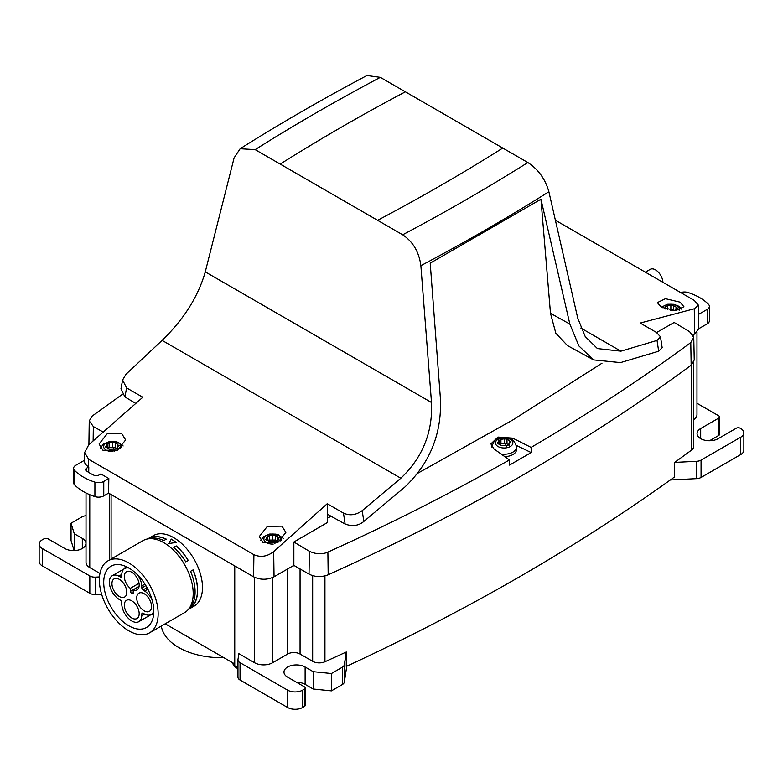 <?xml version="1.0" encoding="UTF-8"?>
<svg xmlns="http://www.w3.org/2000/svg" width="783" height="783" viewBox="0 0 783 783"><rect width="100%" height="100%" fill="white"/><g stroke="black" fill="none" stroke-linecap="round" stroke-linejoin="round"><path stroke-width="1.17" d="M670.336 479.969L696.674 478.638L696.674 461.295L674.672 462.401L674.672 476.857A2128.223 1228.723 180 0 1 346.272 666.45L346.272 651.994L344.354 664.698L344.354 682.052A7.076 4.091 180 0 1 342.308 684.577L342.308 667.233A7.076 4.091 0 0 0 344.354 664.698M165.193 623.806L234.753 663.964M645.349 272.161L650.252 269.342A10.492 6.058 60 0 1 658.17 271.985A10.492 6.058 60 0 1 662.907 282.301M151.589 614.312A35.401 20.436 -120 0 0 153.546 615.203M121.708 620.518A35.401 20.436 -120 0 0 146.46 627.506A35.401 20.436 -120 0 0 135.802 573.176A35.401 20.436 -120 0 0 111.059 566.187A35.401 20.436 -120 0 0 121.708 620.518M125.251 566.197A35.401 20.436 -120 0 0 125.055 568.331M139.031 583.296L130.291 588.346A10.492 6.058 60 0 1 124.654 579.175A10.492 6.058 60 0 1 126.513 571.717A10.492 6.058 60 0 1 137.005 577.776A10.492 6.058 60 0 1 137.005 589.893A10.492 6.058 60 0 1 133.237 590.049L133.237 593.152L131.534 593.622L130.291 591.449L130.291 588.346M133.237 593.152L131.984 593.876L133.237 593.152M139.031 586.702L133.237 590.049M126.513 600.326L126.513 600.326A10.492 6.058 60 0 1 137.005 606.394A10.492 6.058 60 0 1 137.005 618.511L137.005 618.511A10.492 6.058 60 0 1 126.513 612.453A10.492 6.058 60 0 1 126.513 600.326M114.122 578.872L114.122 578.872A10.492 6.058 60 0 1 124.614 584.93A10.492 6.058 60 0 1 124.614 597.047L124.614 597.047A10.492 6.058 60 0 1 114.122 590.989A10.492 6.058 60 0 1 114.122 578.872M138.904 593.171L138.904 593.171A10.492 6.058 60 0 1 149.396 599.24A10.492 6.058 60 0 1 149.396 611.357L149.396 611.357A10.492 6.058 60 0 1 138.904 605.298A10.492 6.058 60 0 1 138.904 593.171M188.174 560.491A40.54 23.402 -120 0 0 176.263 546.054L173.855 547.444M176.087 542.472A40.54 23.402 -120 0 0 171.252 539.203L168.746 543.666M193.01 569.926A40.54 23.402 -120 0 1 189.887 608.322L188.732 608.988M166.162 539.233A40.54 23.402 -120 0 0 153.331 536.923L151.227 538.136M188.263 560.432A40.716 23.51 -120 0 0 176.273 545.917L173.767 547.366A40.716 23.51 60 0 1 185.757 561.881L188.263 560.432M171.262 539.066A40.716 23.51 60 0 1 176.244 542.453L168.756 543.529L171.252 539.203M188.801 608.91A40.716 23.51 60 0 0 190.592 571.326L193.098 569.877A40.716 23.51 -120 0 1 190.044 608.43L188.429 609.36M163.794 540.593L166.299 539.144A40.716 23.51 -120 0 0 160.711 537.138A40.716 23.51 -120 0 0 153.351 536.746L150.845 538.195A40.716 23.51 60 0 1 158.205 538.587A40.716 23.51 60 0 1 163.794 540.593M147.635 538.929L153.341 535.641A40.716 23.51 60 0 1 165.585 534.319A40.716 23.51 60 0 1 198.461 568.233A40.716 23.51 60 0 1 194.057 606.159L188.351 609.448M107.976 560.843L143.025 540.613A41.568 23.999 60 0 1 184.592 564.612A41.568 23.999 60 0 1 184.592 612.609L149.543 632.84A41.568 23.999 -120 0 0 149.543 632.84A41.568 23.999 -120 0 0 149.543 584.842A41.568 23.999 -120 0 0 107.976 560.843L107.976 560.843A41.568 23.999 -120 0 0 107.976 608.841A41.568 23.999 -120 0 0 149.543 632.85M120.504 576.973A1.772 1.018 -120 0 0 121.316 577.022A1.772 1.018 -120 0 0 121.688 576.288L120.504 576.973L118.85 576.122A14.143 8.173 -120 0 0 112.292 575.701A14.143 8.173 -120 0 0 110.031 586.702A14.143 8.173 -120 0 0 118.85 599.191L120.504 600.248A1.772 1.018 -120 0 1 121.678 602.264L121.766 604.251A14.143 8.163 -120 0 0 128.177 618.13A14.143 8.163 -120 0 0 138.836 621.673A14.143 8.163 -120 0 0 141.752 615.79L141.84 613.892L142.986 613.226M153.742 613.069L151.227 614.518A14.143 8.163 -120 0 1 144.679 614.107L143.025 613.246A1.772 1.018 -120 0 0 142.203 613.197A1.772 1.018 -120 0 0 141.84 613.892M151.227 614.518A14.143 8.163 -120 0 0 153.791 610.936M152.078 599.788A14.143 8.163 -120 0 0 144.679 591.038L142.995 589.961L147.028 587.632M137.896 575.211A14.143 8.163 -120 0 1 141.752 585.968L141.84 587.925A1.772 1.018 -120 0 0 142.995 589.961M129.038 568.106A14.143 8.163 -120 0 0 124.693 568.536A14.143 8.163 -120 0 0 121.776 574.428L121.688 576.288M324.945 575.906L324.945 661.752A9.288 5.364 0 0 1 312.662 661.312L300.065 654.04A8.77 5.06 0 0 0 287.664 654.04L272.641 662.721A12.782 7.38 0 0 1 254.563 662.721L238.864 653.658L237.993 659.433A7.076 4.091 0 0 0 237.963 659.795A7.076 4.091 0 0 0 240.038 662.682L287.606 690.146A10.619 6.137 0 0 0 302.63 690.146L304.381 689.138A2.829 1.635 0 0 0 305.204 687.973A2.829 1.635 0 0 0 304.381 686.818L287.606 677.138A12.391 7.155 0 0 1 283.975 672.078A12.391 7.155 0 0 1 291.628 665.472A12.391 7.155 0 0 1 305.125 667.018L313.18 671.667L331.415 673.527L342.308 667.233M324.945 661.752A2128.223 1228.723 0 0 0 346.272 651.994M296.493 682.267A12.391 7.155 180 0 1 305.125 684.362L313.18 689.011L313.18 671.667M331.415 673.527L331.415 690.87L313.18 689.011M331.415 690.87L342.308 684.577M344.354 682.052L346.752 666.235M236.877 666.959L236.877 668.114A14.163 8.173 180 0 1 232.757 662.819M236.877 668.114L237.963 668.741M240.038 662.682L240.038 680.026A7.076 4.091 180 0 1 237.963 677.138L237.963 659.795M240.038 680.026L287.606 707.489L287.606 690.146M302.63 690.146L302.63 707.489A10.619 6.137 180 0 1 287.606 707.489M302.63 707.489L304.381 706.481L304.381 689.138M305.204 687.973L305.204 705.326A2.829 1.635 180 0 1 304.381 706.481M696.674 461.295A7.076 4.091 0 0 0 701.059 460.11L740.738 437.198A10.619 6.137 0 0 0 743.85 432.862A10.619 6.137 0 0 0 740.738 428.526L740.238 428.242A2.829 1.635 0 0 0 736.235 428.242L718.207 438.646A12.391 7.155 0 0 1 704.7 440.203A12.391 7.155 0 0 1 697.056 433.586A12.391 7.155 0 0 1 700.687 428.526L718.706 418.122A2.829 1.635 0 0 0 719.538 416.967A2.829 1.635 0 0 0 718.706 415.812L696.978 403.265M693.523 419.717A12.782 7.38 0 0 0 696.978 414.677L696.978 332.217M674.672 462.401A2128.223 1228.723 0 0 0 691.555 450.088A9.288 5.364 0 0 0 693.523 446.79L693.523 362.676M701.059 460.11L701.059 477.454A7.076 4.091 180 0 1 696.674 478.638M701.059 477.454L740.738 454.551L740.738 437.198M743.85 432.862L743.85 450.215A10.619 6.137 180 0 1 740.738 454.551M709.574 440.741L718.706 435.465L718.706 418.122M719.538 416.967L719.538 434.311A2.829 1.635 180 0 1 718.706 435.465M86.022 515.752A7.076 4.091 0 0 0 81.941 516.917L71.047 523.201L74.268 533.732L82.313 538.381A12.391 7.155 0 0 1 85.944 543.441A12.391 7.155 0 0 1 78.3 550.048A12.391 7.155 0 0 1 64.793 548.501L48.017 538.812A2.829 1.635 0 0 0 44.014 538.812L42.262 539.83A10.619 6.137 0 0 0 39.15 544.165A10.619 6.137 0 0 0 42.262 548.501L89.83 575.955A7.076 4.091 0 0 0 95.448 577.14L99.48 576.934M99.95 573.45L89.771 567.577A12.782 7.38 0 0 1 86.022 562.351L86.022 492.967M39.15 544.165L39.15 561.509A10.619 6.137 180 0 0 42.262 565.845L89.83 593.308L89.83 575.955M95.448 577.14L95.448 594.483A7.076 4.091 180 0 1 89.83 593.308M95.448 594.483L101.604 594.18M74.121 550.586L71.047 540.544L71.047 523.201M74.268 550.576L74.268 533.732M237.963 667.586L234.753 665.736L234.753 565.933M109.581 559.914L109.581 493.662M111.108 559.033L111.108 494.543M293.008 565.864A8.77 5.06 180 0 1 294.711 565.864L293.86 565.375L274.05 576.807C267.228 580.046 260.406 580.046 253.584 576.807L108.602 493.104L103.767 495.893A7.39 4.267 180 0 1 94.909 496.598A53.42 30.84 180 0 1 74.571 484.853A7.39 4.267 180 0 1 73.622 482.759L73.622 468.303A7.39 4.267 0 0 0 74.571 470.397A53.42 30.84 0 0 0 94.909 482.142A7.39 4.267 0 0 0 103.767 481.437L108.827 478.521L100.87 473.93L98.619 475.232A3.23 1.869 0 0 1 94.361 475.398A43.946 25.369 0 0 1 86.257 470.72A3.23 1.869 0 0 1 85.592 469.585A3.23 1.869 0 0 1 86.541 468.263L88.577 466.834A14.163 8.173 0 0 1 84.427 460.952L84.613 452.554L88.733 444.822L142.809 397.245L126.601 387.888L122.608 380.009L125.975 374.274L162.091 340.38C183.741 319.503 198.138 296.669 205.273 271.877L234.117 157.843L240.146 148.731L255.16 149.622L402.668 234.783C413.013 241.712 419.081 252.009 420.872 265.672L431.502 402.491C432.852 432.177 422.634 457.429 400.847 478.227L362.186 510.643C355.991 515.126 349.747 515.938 343.453 513.08L327.245 503.723L327.529 522.486L293.86 542.012L293.86 565.375M277.378 541.572L277.378 539.418L277.73 540.319L275.812 541.425L269.734 541.552L265.78 539.467L267.434 536.59L269.352 535.484L272.807 534.946L275.43 535.357L277.955 536.815L278.66 538.332L277.936 540.857M275.43 535.337L275.43 540.084L277.955 541.503M279.384 537.794L278.66 538.332M267.796 540.045L267.228 536.286M268.275 540.084L275.43 540.045L275.43 535.406M115.209 442.855L117.734 444.304L118.429 445.821L117.509 447.817L115.59 448.923L109.512 449.05L105.558 446.966L107.212 444.088L109.131 442.982L112.576 442.444L115.209 442.855L115.209 447.573L115.209 442.875M119.163 445.292L118.429 445.821M117.147 449.06L117.147 446.917L117.714 448.346M107.565 447.543L107.007 443.785M108.044 447.582L112.576 447.132L115.209 447.543L117.734 449.002M664.571 308.766L665.491 306.779L667.41 305.664L673.488 305.536L673.546 310.587M673.488 305.536L676.013 306.995L676.718 308.512L675.876 310.626M677.442 307.983L676.718 308.512M675.435 310.636L675.435 309.608L675.788 310.626M665.853 309.148L665.286 306.466M670.317 310.215L673.488 310.234M507.002 439.234L509.527 440.692L510.232 442.209L509.312 444.206L507.384 445.312L501.316 445.439L497.352 443.344L499.006 440.477L500.934 439.361L504.379 438.832L507.002 439.234L507.002 443.961L507.002 439.263M510.956 441.681L510.232 442.209M508.95 445.449L508.95 443.305L509.508 444.734M491.763 447.005C495.57 435.994 497.44 440.408 501.286 437.932C507.218 438.421 513.129 435.691 516.545 447.005A12.391 7.155 180 0 1 516.545 447.073L516.545 449.491A12.391 7.155 180 0 1 507.648 456.352A12.391 7.155 180 0 1 504.82 456.636M516.545 447.073A12.391 7.155 180 0 1 507.648 453.934A12.391 7.155 180 0 1 501.13 454.013M499.368 443.932L498.8 440.173M499.848 443.961L504.379 443.521L507.002 443.932L509.527 445.39M707.206 323.839L707.206 309.383A7.39 4.267 0 0 0 709.378 306.368L709.378 320.815A7.39 4.267 180 0 1 707.206 323.839L698.847 328.664L694.638 333.979L693.014 334.918M103.239 432.069L93.343 426.559L89.242 420.882L88.91 444.675M512.689 440.173L512.689 438.137L531.099 447.396C587.769 414.207 640.993 379.275 690.782 342.592L693.758 337.463L694.237 359.984L691.164 365.24C584.803 443.54 463.81 513.394 328.185 574.8C321.51 577.355 315.128 577.13 309.031 574.125L294.711 565.864M531.099 447.396L531.187 452.574L516.349 445.39M531.187 452.574L509.508 465.092L509.439 459.915C451.948 492.624 391.431 523.357 327.891 552.103L328.185 574.8M709.378 306.368A7.39 4.267 0 0 0 708.429 304.274A53.42 30.84 0 0 0 688.091 292.529A7.39 4.267 0 0 0 680.701 292.578M84.447 460.296L75.794 465.288A7.39 4.267 0 0 0 73.622 468.303M693.758 337.463L689.657 331.728L674.143 322.459L656.604 332.53M293.86 542.012L309.373 551.281C316.068 554.315 322.234 554.589 327.891 552.103M512.689 438.137L497.978 437.061L490.882 443.892L493.985 448.943L509.439 459.915M89.242 420.882L92.218 416.037L122.177 394.466M707.206 309.383L698.505 314.404A14.163 8.173 0 0 0 698.573 313.523L698.397 305.174L694.267 308.776L640.191 323.056L656.399 332.413L660.49 336.798L657.025 340.419L620.909 351.175L597.439 348.572L585.204 336.533L577.727 318.064L548.883 191.757C508.069 217.468 465.396 242.104 420.872 265.672M698.505 314.404L698.847 328.664M88.714 472.403L88.792 466.962M108.602 493.104L108.827 478.521M327.46 518.062L331.189 516.31M417.897 473.167L512.982 419.874L602.01 363.195M540.945 199.225L569.858 324.074L550.488 313.308L540.945 199.225L430.21 263.157L440.428 398.792C441.866 433.694 429.955 463.164 404.694 487.192L363.841 521.439C358.731 525.755 352.497 526.636 345.146 524.072L327.411 514.206M550.488 313.308L555.852 333.274L567.44 345.557L593.583 359.916L620.479 362.607L658.679 351.215L662.164 347.652L660.49 336.798M569.858 324.074L578.891 345.939L593.583 359.916M680.026 302.14L665.433 298.695L657.368 302.6L661.253 307.171L675.846 310.626L683.921 306.711L680.026 302.14M555.382 220.229L694.315 300.437L698.397 305.174M263.196 542.795L277.789 542.609L285.864 532.42L281.968 526.147L267.375 526.342L259.31 536.531L263.196 542.795M102.974 450.294L117.567 450.108L125.632 439.919L121.747 433.645L107.154 433.831L99.079 444.02L102.974 450.294M120.964 388.818L124.918 396.932L135.782 403.431M327.245 503.723L273.678 551.604C267.257 556.576 260.67 557.613 253.917 554.687L88.685 459.298L84.613 452.554M240.146 148.731C280.637 123.254 322.909 98.844 366.963 75.511L380.332 77.351L527.84 162.521C538.322 169.363 545.33 179.111 548.883 191.757M223.821 657.651A60.193 34.746 180 0 1 178.7 647.502A60.193 34.746 180 0 1 161.318 626.048M139.09 586.369L130.291 591.449M133.237 592.643L131.534 593.622M144.669 614.097L141.752 615.79M147.86 589.198L144.679 591.038M145.853 585.606L141.84 587.925M141.752 585.968L144.933 584.128M118.85 576.122L121.776 574.428M305.125 667.018L305.125 684.362M700.687 428.526L700.687 438.646M42.262 565.845L42.262 548.501M82.313 548.501L82.313 538.381M89.771 494.69L89.771 567.577M254.563 662.721L254.563 577.316M272.641 577.521L272.641 662.721M287.664 654.04L287.664 568.947M300.065 568.947L300.065 654.04M312.662 661.312L312.662 575.652M691.555 364.927L691.555 450.088M693.229 335.339L693.229 334.801M274.001 541.082A27.16 6.244 80.4 0 1 274.96 543.666M273.218 544.087A8.711 5.031 180 0 1 264.008 539.967A8.711 5.031 180 0 1 270.125 534.241A8.711 5.031 180 0 1 279.022 535.68A8.711 5.031 180 0 1 280.686 540.926M277.73 541.337L277.73 540.319M266.514 540.113L266.514 538.587M269.352 540.172L269.352 535.484M272.807 539.644L272.807 534.946M277.955 538.538L277.955 536.815M113.78 448.571A27.16 6.244 80.4 0 1 114.739 451.165M112.997 451.576A8.711 5.031 180 0 1 103.787 447.455A8.711 5.031 180 0 1 109.904 441.729A8.711 5.031 180 0 1 118.801 443.168A8.711 5.031 180 0 1 120.465 448.414M117.509 448.835L117.509 447.817M106.282 447.602L106.282 446.075M109.131 447.67L109.131 442.982M112.576 447.132L112.576 442.444M117.734 446.036L117.734 444.304M662.32 307.748A8.711 5.031 180 0 1 668.183 304.421A8.711 5.031 180 0 1 679.174 310.274M667.41 309.598L667.41 305.664M670.865 309.823L670.865 305.135M676.013 308.727L676.013 306.995M505.583 444.959A27.16 6.244 80.4 0 1 506.611 447.778A8.711 5.031 180 0 1 495.796 444.362A8.711 5.031 180 0 1 501.707 438.118A8.711 5.031 180 0 1 512.522 441.534A8.711 5.031 180 0 1 506.611 447.778M509.312 445.224L509.312 444.206M498.086 443.99L498.086 442.464M500.934 444.059L500.934 439.361M504.379 443.521L504.379 438.832M509.527 442.424L509.527 440.692M86.541 470.926L86.541 468.263M74.571 484.853L74.571 470.397M94.909 496.598L94.909 482.142M103.767 495.893L103.767 481.437M690.782 342.592L691.164 365.24M309.373 551.281L309.031 574.125M93.343 426.559L93.128 440.966M657.025 340.419L658.679 351.215M694.267 308.776L694.638 333.979M126.601 387.888L124.918 396.932M88.685 459.298L88.577 466.834M253.917 554.687L253.584 576.807M273.678 551.604L274.05 576.807M345.146 524.072L343.453 513.08M363.841 521.439L362.186 510.643M527.84 162.521C487.917 187.646 446.193 211.733 402.668 234.783M502.784 148.056C462.89 173.2 421.166 197.287 377.612 220.317M405.388 91.817C361.834 114.856 320.11 138.943 280.216 164.087M620.909 351.175L580.829 328.038M205.273 271.877L431.502 402.491M162.091 340.38L400.847 478.227M380.332 77.351C336.807 100.4 295.083 124.497 255.16 149.622M123.841 583.697L125.27 586.173M148.604 597.987L150.072 600.502M151.08 614.606L138.836 621.673M127.198 567.088L124.693 568.536M124.448 568.683L112.292 575.701M283.368 538.469L278.454 534.867L275.861 534.123L269.714 534.045L263.519 536.688L260.661 540.593M123.146 445.967L118.233 442.366L115.639 441.622L109.493 441.543L103.297 444.186L100.439 448.091M681.905 309.373L678.861 306.261L673.918 304.313L667.772 304.235L661.234 307.161M673.488 310.264L673.488 305.566M120.944 388.916L122.608 380.009"/></g></svg>

